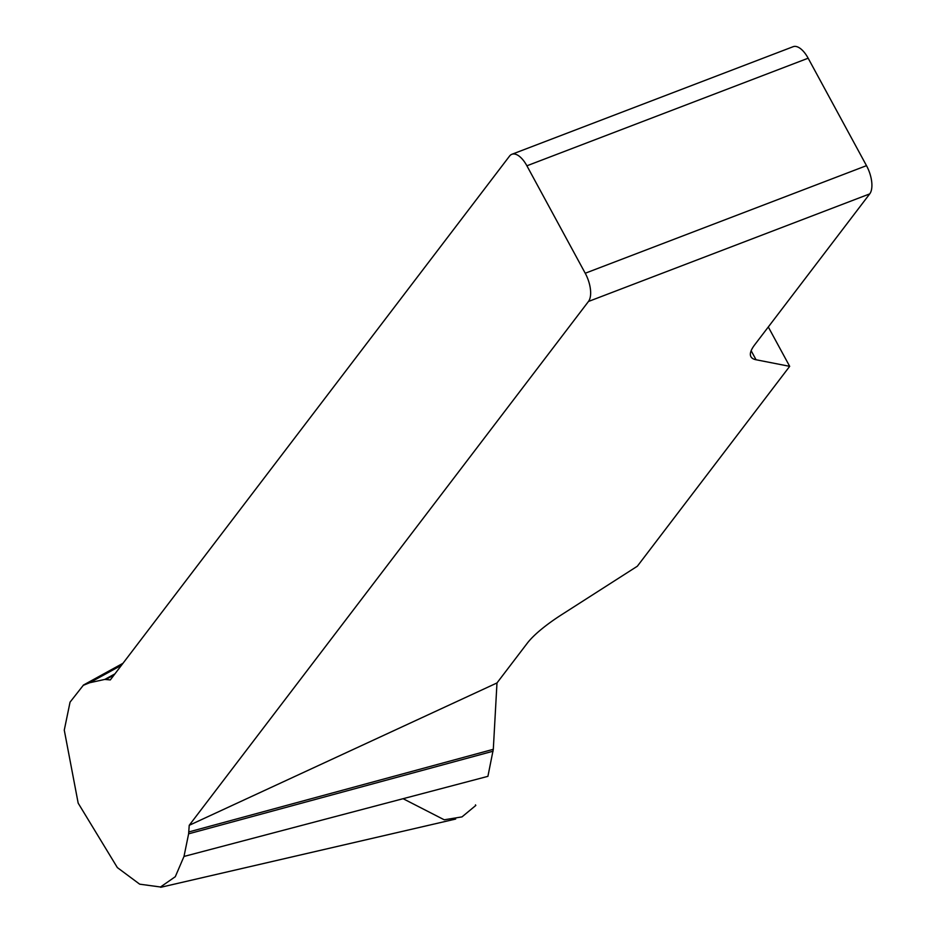 <?xml version="1.0" encoding="UTF-8"?>
<svg xmlns="http://www.w3.org/2000/svg" width="934" height="934" viewBox="0 0 934 934"><rect width="100%" height="100%" fill="white"/><g stroke="black" fill="none" stroke-linecap="round" stroke-linejoin="round"><path stroke-width="1.4" d="M866.495 165.657A22.253 10.309 69.1 0 1 869.729 193.887L588.467 301.472L189.228 825.306L496.981 682.952L493.304 749.313L487.91 776.341L183.986 856.455L175.3 876.699L160.508 886.996L139.68 884.171L117.345 867.581L78.176 803.147L64.271 730.131L70.05 702.146L83.254 685.346L89.664 682.742L104.783 679.427L110.305 679.929L509.532 156.106A22.253 10.309 -110.9 0 1 511.879 154.285A22.253 10.309 -110.9 0 1 526.893 165.797L585.233 273.242L866.495 165.657L808.155 58.212L526.893 165.797M869.729 193.887L754.719 344.786A74.171 18.12 151.5 0 0 750.924 356.695A74.171 18.12 151.5 0 0 756.05 359.753L789.685 366.338L637.338 566.226L561.848 614.56A74.171 18.12 151.5 0 0 527.22 643.281L496.981 682.952M493.07 751.216L188.621 833.829L183.986 856.455M188.621 833.829L189.228 825.306M588.467 301.472A22.253 10.309 -110.9 0 0 585.233 273.242M789.685 366.338L768.297 326.97M511.879 154.285L793.141 46.7A22.253 10.309 69.1 0 1 808.155 58.212M114.065 674.99L106.032 679.38M114.905 673.893L104.783 679.427M493.304 749.313L188.866 831.925M403.091 798.698L444.245 819.795L462.003 816.888L475.803 805.458L475.476 804.863M751.146 350.729L756.05 359.753M121.467 665.277L89.664 682.742M83.36 685.101L122.984 663.292M160.706 887.3L455.675 819.048"/></g></svg>
